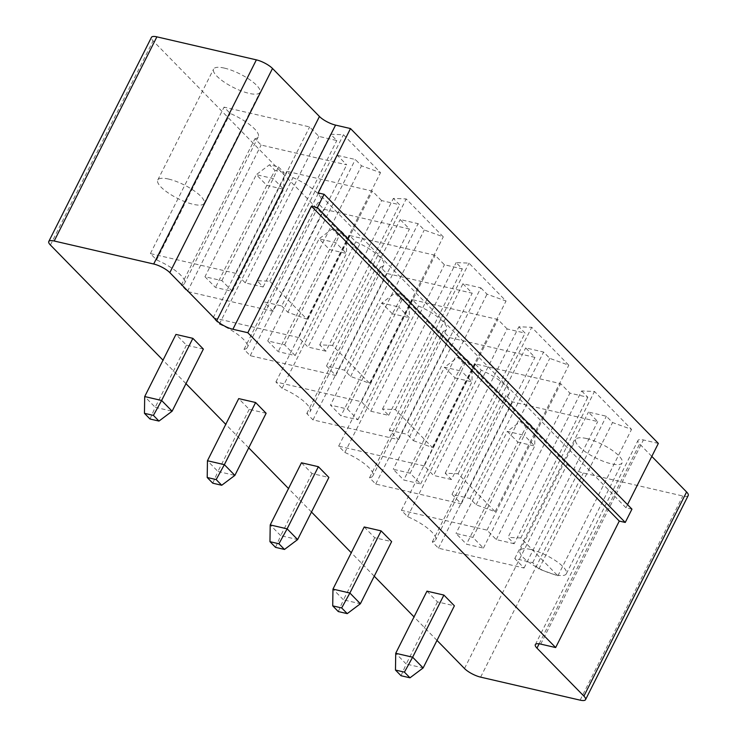 <?xml version="1.0" encoding="UTF-8"?>
<svg xmlns="http://www.w3.org/2000/svg" width="737" height="737" viewBox="0 0 737 737"><rect width="100%" height="100%" fill="white"/><g stroke="black" fill="none" stroke-linecap="round" stroke-linejoin="round"><path stroke-width="0.55" stroke-dasharray="3.69 2.76" d="M436.995 640.389L414.028 616.897M374.239 576.205L351.273 552.713M311.484 512.031L288.517 488.539M248.728 447.847L225.762 424.355M185.973 383.664L163.006 360.172M464.494 668.523L567.177 464.365L153.093 40.867A12.971 3.749 26.7 0 1 151.454 37.338M266.121 413.264L249.207 409.348L238.705 398.606M301.461 462.79L311.963 473.532L328.877 477.447M364.216 526.973L374.718 537.715L391.633 541.621M426.972 591.157L437.474 601.899L454.388 605.805M203.366 349.08L186.452 345.165L175.95 334.432M567.177 464.365A12.971 3.749 -153.3 0 0 583.308 472.988L682.812 495.992A12.971 3.749 26.7 0 0 688.229 495.504M658.344 443.407L643.419 439.952A12.971 3.749 -153.3 0 0 638.002 440.44A12.971 3.749 -153.3 0 0 639.642 443.969L651.803 456.406M381.655 200.593L372.388 191.113L286.813 171.325L292.985 177.645A29.406 8.503 26.7 0 1 321 201.035A29.406 8.503 26.7 0 1 317.693 202.905L323.875 209.225L409.45 229.014L400.182 219.543L418.091 223.68L424.272 229.999L443.278 236.844L406.216 198.935L393.383 198.41L399.565 204.729L381.655 200.593L307.992 347.044L298.725 337.574L372.388 191.113M337.426 155.36L355.335 159.496L361.517 165.816L380.522 172.661L343.46 134.751L330.627 134.235L336.809 140.546L318.9 136.409L309.632 126.93L224.057 107.141L230.23 113.461A29.406 8.503 26.7 0 1 258.245 136.852A29.406 8.503 26.7 0 1 254.938 138.731L261.119 145.042L346.694 164.83L337.426 155.36L263.763 301.82L281.681 305.956L355.335 159.496M581.65 390.96L587.831 397.28L569.913 393.134L560.654 383.655L475.079 363.866L481.252 370.186A29.406 8.503 26.7 0 1 509.267 393.576A29.406 8.503 26.7 0 1 505.96 395.456L512.132 401.776L597.716 421.564L588.448 412.084L606.358 416.23L612.539 422.541L631.545 429.385L594.483 391.485L581.65 390.96L507.986 537.42L514.168 543.731L587.831 397.28M507.157 328.951L497.899 319.48L412.324 299.692L418.496 306.002A29.406 8.503 26.7 0 1 446.511 329.393A29.406 8.503 26.7 0 1 443.204 331.272L449.377 337.592L534.961 357.381L525.693 347.901L543.602 352.046L549.784 358.366L568.789 365.202L531.727 327.302L518.894 326.777L525.076 333.096L507.157 328.951L433.503 475.411L424.236 465.931L497.899 319.48M480.846 287.863L487.028 294.183L506.033 301.018L468.972 263.118L456.139 262.593L462.32 268.913L444.411 264.767L435.143 255.297L349.568 235.508L355.741 241.819A29.406 8.503 26.7 0 1 383.756 265.219A29.406 8.503 26.7 0 1 380.449 267.089L386.63 273.409L472.205 293.197L462.937 283.727L480.846 287.863L407.183 434.323L413.365 440.643L487.028 294.183M631.95 509.138L625.98 507.756L627.546 504.633M249.207 409.348L217.959 471.487L207.456 460.745M212.772 483.196L217.959 471.487L234.873 475.393M311.963 473.532L280.714 535.661L297.628 539.576M275.527 547.37L280.714 535.661L270.212 524.928M374.718 537.715L343.47 599.844L360.384 603.76M338.283 611.553L343.47 599.844L332.967 589.112M437.474 601.899L406.225 664.028L423.139 667.943M401.039 675.737L406.225 664.028L395.723 653.286M186.452 345.165L155.203 407.303L144.701 396.561M150.016 419.012L155.203 407.303L172.117 411.209M625.98 507.756L318.135 192.91M298.725 337.574L213.15 317.785L219.322 324.096A29.406 8.503 26.7 0 1 247.337 347.495A29.406 8.503 26.7 0 1 244.03 349.366L250.212 355.685L335.786 375.474L326.519 366.003L344.428 370.14L350.609 376.46L369.615 383.295L332.562 345.395L319.729 344.87L325.901 351.19L399.565 204.729M325.901 351.19L307.992 347.044M213.15 317.785L286.813 171.325M319.729 344.87L393.383 198.41M219.322 324.096L292.985 177.645M332.562 345.395L406.216 198.935M244.03 349.366L317.693 202.905M369.615 383.295L443.278 236.844M250.212 355.685L323.875 209.225M350.609 376.46L424.272 229.999M335.786 375.474L409.45 229.014M344.428 370.14L418.091 223.68M326.519 366.003L400.182 219.543M281.681 305.956L287.854 312.276L306.859 319.121L269.806 281.212L256.973 280.686L263.146 287.006L245.237 282.87L235.969 273.39L150.394 253.602L156.576 259.921A29.406 8.503 26.7 0 1 184.582 283.312A29.406 8.503 26.7 0 1 181.274 285.182L187.456 291.502L273.031 311.29L346.694 164.83M273.031 311.29L263.763 301.82M287.854 312.276L361.517 165.816M187.456 291.502L261.119 145.042M306.859 319.121L380.522 172.661M181.274 285.182L254.938 138.731M269.806 281.212L343.46 134.751M156.576 259.921L230.23 113.461M256.973 280.686L330.627 134.235M150.394 253.602L224.057 107.141M263.146 287.006L336.809 140.546M235.969 273.39L309.632 126.93M245.237 282.87L318.9 136.409M224.398 68.108A25.942 7.499 26.7 0 1 249.585 79.587A25.942 7.499 26.7 0 1 259.931 92.401A25.942 7.499 26.7 0 1 233.38 87.445A25.942 7.499 26.7 0 1 213.573 69.085A25.942 7.499 26.7 0 1 224.398 68.108M586.597 438.543A25.942 7.499 26.7 0 1 611.784 450.021A25.942 7.499 26.7 0 1 622.129 462.836A25.942 7.499 26.7 0 1 595.579 457.88A25.942 7.499 26.7 0 1 575.772 439.519A25.942 7.499 26.7 0 1 586.597 438.543M514.168 543.731L496.259 539.595L486.991 530.115L401.416 510.326L407.589 516.646A29.406 8.503 26.7 0 1 435.604 540.037A29.406 8.503 26.7 0 1 432.297 541.916L438.478 548.227L524.053 568.024L514.785 558.545L532.694 562.69L538.876 569.001L557.881 575.846L520.819 537.946L594.483 391.485M520.819 537.946L507.986 537.42M496.259 539.595L569.913 393.134M557.881 575.846L631.545 429.385M486.991 530.115L560.654 383.655M538.876 569.001L612.539 422.541M401.416 510.326L475.079 363.866M532.694 562.69L606.358 416.23M407.589 516.646L481.252 370.186M514.785 558.545L588.448 412.084M432.297 541.916L505.96 395.456M524.053 568.024L597.716 421.564M438.478 548.227L512.132 401.776M424.236 465.931L338.661 446.143L344.833 452.463A29.406 8.503 26.7 0 1 372.848 475.853A29.406 8.503 26.7 0 1 369.541 477.733L375.723 484.052L461.298 503.841L452.03 494.361L469.939 498.507L476.12 504.827L495.126 511.662L458.064 473.762L445.231 473.237L451.413 479.557L525.076 333.096M451.413 479.557L433.503 475.411M338.661 446.143L412.324 299.692M445.231 473.237L518.894 326.777M344.833 452.463L418.496 306.002M458.064 473.762L531.727 327.302M369.541 477.733L443.204 331.272M495.126 511.662L568.789 365.202M375.723 484.052L449.377 337.592M476.12 504.827L549.784 358.366M461.298 503.841L534.961 357.381M469.939 498.507L543.602 352.046M452.03 494.361L525.693 347.901M413.365 440.643L432.37 447.479L395.318 409.579L382.485 409.053L388.657 415.373L370.748 411.228L361.48 401.757L275.905 381.969L282.078 388.279A29.406 8.503 26.7 0 1 310.093 411.67A29.406 8.503 26.7 0 1 306.785 413.549L312.967 419.869L398.542 439.657L389.274 430.178L462.937 283.727M389.274 430.178L407.183 434.323M432.37 447.479L506.033 301.018M398.542 439.657L472.205 293.197M395.318 409.579L468.972 263.118M312.967 419.869L386.63 273.409M382.485 409.053L456.139 262.593M306.785 413.549L380.449 267.089M388.657 415.373L462.32 268.913M282.078 388.279L355.741 241.819M370.748 411.228L444.411 264.767M275.905 381.969L349.568 235.508M361.48 401.757L435.143 255.297M295.141 355.566L284.639 344.824L267.724 340.918L278.227 351.65L295.141 355.566L346.482 253.491L335.98 242.749L319.066 238.834L267.724 340.918M232.385 291.382L221.883 280.64L204.969 276.734L215.471 287.467L232.385 291.382L283.727 189.308L273.224 178.566L256.31 174.651L204.969 276.734M168.589 179.063A25.942 7.499 26.7 0 1 193.776 190.542A25.942 7.499 26.7 0 1 204.121 203.357A25.942 7.499 26.7 0 1 177.58 198.4A25.942 7.499 26.7 0 1 157.764 180.04A25.942 7.499 26.7 0 1 168.589 179.063M530.797 549.498A25.942 7.499 26.7 0 1 555.974 560.977A25.942 7.499 26.7 0 1 566.329 573.791A25.942 7.499 26.7 0 1 539.779 568.835A25.942 7.499 26.7 0 1 519.963 550.475A25.942 7.499 26.7 0 1 530.797 549.498M472.905 537.374L455.991 533.459L466.493 544.201L483.408 548.107L472.905 537.374L524.247 435.291L507.332 431.385L455.991 533.459M410.15 473.191L393.236 469.276L403.738 480.017L420.652 483.933L410.15 473.191L461.491 371.116L444.577 367.201L393.236 469.276M347.394 409.007L357.896 419.749L340.982 415.834L330.48 405.092L347.394 409.007L398.735 306.933L381.821 303.018L330.48 405.092M284.639 344.824L335.98 242.749L341.167 231.04L332.212 228.967L319.066 238.834L329.568 249.576L278.227 351.65M341.167 231.04L346.731 236.724L346.482 253.491L329.568 249.576L337.767 234.652L332.212 228.967M221.883 280.64L273.224 178.566L278.411 166.857L269.456 164.784L256.31 174.651L266.812 185.392L215.471 287.467M278.411 166.857L283.975 172.541L283.727 189.308L266.812 185.392L275.021 170.477L269.456 164.784M483.408 548.107L534.749 446.032L524.247 435.291L529.433 423.582L520.479 421.518L507.332 431.385L517.825 442.117L466.493 544.201M529.433 423.582L534.988 429.275L534.749 446.032L517.825 442.117L526.034 427.202L520.479 421.518M420.652 483.933L471.993 381.849L461.491 371.116L466.678 359.407L457.723 357.334L444.577 367.201L455.079 377.943L403.738 480.017M466.678 359.407L472.233 365.091L471.993 381.849L455.079 377.943L463.278 363.019L457.723 357.334M357.896 419.749L409.238 317.665L392.324 313.759L340.982 415.834M392.324 313.759L381.821 303.018L394.968 293.151L400.523 298.835L392.324 313.759M400.523 298.835L409.477 300.908L409.238 317.665L398.735 306.933L403.922 295.224L394.968 293.151M346.731 236.724L337.767 234.652M283.975 172.541L275.021 170.477M534.988 429.275L526.034 427.202M472.233 365.091L463.278 363.019M409.477 300.908L403.922 295.224M50.411 245.025L153.093 40.867M480.625 677.137L583.308 472.988M580.13 700.15L682.812 495.992M539.134 643.806L639.642 443.969M540.737 644.11L643.419 439.952M535.32 644.599L638.002 440.44M321 201.035L247.337 347.495M258.245 136.852L184.582 283.312M509.267 393.576L435.604 540.037M446.511 329.393L372.848 475.853M383.756 265.219L310.093 411.67M204.121 203.357L259.931 92.401M157.764 180.04L213.573 69.085M566.329 573.791L622.129 462.836M519.963 550.475L575.772 439.519"/><path stroke-width="1.11" d="M163.006 360.172L50.411 245.025A12.971 3.749 26.7 0 1 48.771 241.496A12.971 3.749 26.7 0 1 54.188 241.008L153.692 264.012A12.971 3.749 26.7 0 1 169.823 272.635L216.761 320.641A12.971 3.749 -153.3 0 0 232.892 329.264L247.816 332.719L555.661 647.556L540.737 644.11A12.971 3.749 -153.3 0 0 535.32 644.599A12.971 3.749 -153.3 0 0 536.96 648.127L583.907 696.133A12.971 3.749 26.7 0 1 585.547 699.662A12.971 3.749 26.7 0 1 580.13 700.15L480.625 677.137A12.971 3.749 -153.3 0 1 464.494 668.523L436.995 640.389M414.028 616.897L374.239 576.205M351.273 552.713L311.484 512.031M288.517 488.539L248.728 447.847M225.762 424.355L185.973 383.664M234.873 475.393L221.726 485.259L212.772 483.196L207.208 477.502L207.456 460.745L238.705 398.606L255.619 402.522L266.121 413.264L234.873 475.393L224.37 464.66L255.619 402.522M297.628 539.576L284.482 549.443L275.527 547.37L269.963 541.686L270.212 524.928L301.461 462.79L318.375 466.705L328.877 477.447L297.628 539.576L287.126 528.834L318.375 466.705M360.384 603.76L347.238 613.626L338.283 611.553L332.719 605.869L332.967 589.112L364.216 526.973L381.13 530.889L391.633 541.621L360.384 603.76L349.882 593.018L381.13 530.889M423.139 667.943L409.993 677.81L401.039 675.737L395.474 670.053L395.723 653.286L426.972 591.157L443.886 595.063L454.388 605.805L423.139 667.943L412.637 657.201L443.886 595.063M172.117 411.209L158.971 421.076L150.016 419.012L144.452 413.328L144.701 396.561L175.95 334.432L192.873 338.338L203.366 349.08L172.117 411.209L161.615 400.477L192.873 338.338M48.771 241.496L151.454 37.338A12.971 3.749 26.7 0 1 156.87 36.85L256.375 59.863A12.971 3.749 26.7 0 1 272.506 68.477L319.443 116.492A12.971 3.749 -153.3 0 0 335.575 125.106L350.499 128.56L658.344 443.407L627.546 504.633M651.803 456.406L686.589 491.975A12.971 3.749 26.7 0 1 688.229 495.504L585.547 699.662M555.661 647.556L619.283 521.068L625.252 522.45L631.95 509.138L324.105 194.292L318.135 192.91L350.499 128.56M247.816 332.719L311.438 206.231L317.407 207.604L324.105 194.292M619.283 521.068L311.438 206.231M207.456 460.745L224.37 464.66L216.171 479.575L221.726 485.259M270.212 524.928L287.126 528.834L278.918 543.759L284.482 549.443M332.967 589.112L349.882 593.018L341.673 607.942L347.238 613.626M395.723 653.286L412.637 657.201L404.429 672.126L409.993 677.81M144.701 396.561L161.615 400.477L153.416 415.392L158.971 421.076M625.252 522.45L317.407 207.604M207.208 477.502L216.171 479.575M269.963 541.686L278.918 543.759M332.719 605.869L341.673 607.942M395.474 670.053L404.429 672.126M144.452 413.328L153.416 415.392M54.188 241.008L156.87 36.85M153.692 264.012L256.375 59.863M583.907 696.133L686.589 491.975M169.823 272.635L272.506 68.477M536.96 648.127L539.134 643.806M216.761 320.641L319.443 116.492M232.892 329.264L335.575 125.106"/></g></svg>
